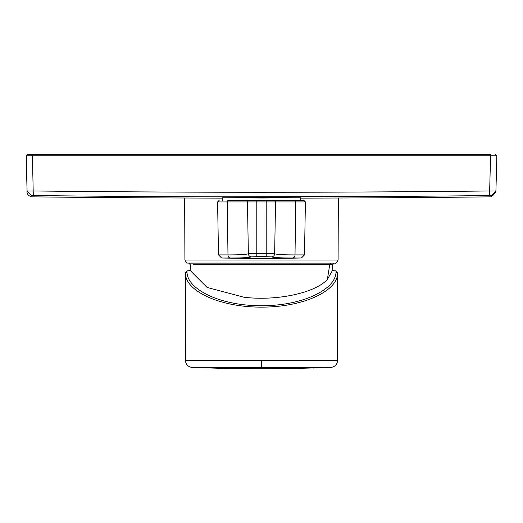 <?xml version="1.0" encoding="UTF-8"?>
<svg xmlns="http://www.w3.org/2000/svg" width="523" height="523" viewBox="0 0 523 523"><rect width="100%" height="100%" fill="white"/><g stroke="black" fill="none" stroke-linecap="round" stroke-linejoin="round"><path stroke-width="0.78" d="M282.355 263.128L188.718 263.128L190.254 264.599L191 271.326L207.082 287.441L244.025 297.26C277.438 301.228 315.421 292.788 327.352 279.426L332 271.326L332.746 264.599L329.758 264.599L331.236 263.128L334.282 263.128L332.746 264.599M185.39 360.269L337.61 360.269C337.217 364.531 334.903 366.937 330.66 367.486L261.5 367.486L261.5 368.78L192.34 367.486C188.097 366.937 185.783 364.531 185.39 360.269L185.456 272.385M337.61 360.269L337.61 272.725L335.975 270.816L337.544 272.385L337.551 273.712C337.25 290.906 303.719 307.223 261.5 307.125C219.281 307.223 185.75 290.906 185.449 273.712L185.39 272.725L187.025 270.816L187.018 272.287L185.449 273.712M261.5 198.001L300.732 197.766L261.5 197.531L222.268 197.766L261.5 198.001M300.732 198.119A20086.796 20086.796 0 0 0 491.241 196.844L491.28 195.55L489.711 195.55A20078.467 20071.589 0 0 1 387.013 196.452L228.891 196.818C177.715 196.7 126.435 196.563 33.289 195.55L32.426 155.828L26.15 155.828L496.85 155.828L490.574 155.828L490.574 154.22L27.719 154.22L32.426 154.22L32.426 155.828M228.649 196.818A20072.59 20065.712 -0 0 1 135.987 196.452A20078.232 20071.348 0 0 1 33.289 195.55L31.72 195.55C31.772 197.38 31.772 197.38 31.72 195.55L27.072 190.987M261.5 200.355L300.732 200.355L261.5 200.355M256.786 256.682L251.458 256.858C249.046 257.63 242.018 258.009 230.375 257.996L221.582 257.996A1883.14 1883.14 0 0 0 301.418 257.996L292.625 257.996C280.91 258.009 273.882 257.63 271.542 256.858L266.214 256.682A1879.708 1879.42 0 0 1 261.5 256.682A1879.708 1879.42 0 0 1 256.786 256.682L256.793 253.596A1876.576 1876.289 180 0 0 261.5 253.603A1876.576 1876.289 180 0 0 266.207 253.596L274.64 253.773A3.138 3.118 110.3 0 1 271.542 256.858M190.385 263.128L334.955 263.128L187.456 263.069L186.09 262.441L184.907 260.003L184.658 198.014M228.486 200.355L303.843 200.355L228.486 200.355A1.569 1.223 90 0 0 227.257 201.924A1.569 1.223 90 0 0 227.263 201.95L217.588 201.95L219.157 200.355M273.98 200.355A1.569 1.562 90 0 1 275.543 201.95L274.64 253.773C276.915 254.531 283.708 254.91 295.018 254.91L304.491 254.91L301.418 257.996M251.458 256.858A3.138 3.118 -110.3 0 1 248.36 253.773L256.793 253.596L256.793 200.355M230.375 257.996A3.138 2.445 -90 0 1 227.982 254.91C239.292 254.91 246.085 254.531 248.36 253.773L247.457 201.95A1.569 1.562 -90 0 1 249.02 200.355M495.281 154.22L496.85 155.828L495.281 154.22L496.85 155.828L495.896 192.261L496.85 155.828M27.719 154.22L26.15 155.828L27.072 190.967L26.464 155.841M489.711 195.55L489.652 190.967A20067.896 20061.018 0 0 1 386.987 191.869A20068.013 20061.136 -0 0 1 33.348 190.967L27.216 190.987M492.758 195.295L493.215 195.105M495.458 192.895L495.654 192.438M491.28 195.55L495.928 190.967L489.652 190.967L490.574 155.828M31.72 195.55L27.072 190.973C27.065 191.248 26.13 195.354 31.759 196.844A20086.796 20086.796 0 0 0 222.268 198.119M335.975 270.816L335.982 272.287L337.551 273.712M187.018 272.287C187.227 289.186 219.993 305.935 261.5 305.7C303.065 305.929 335.779 289.167 335.982 272.287M325.528 367.669L313.074 368.061M261.5 360.269L261.5 367.486L192.34 367.486L223.641 368.395M261.709 368.78L330.66 367.486L291.952 368.532M292.311 368.525L297.214 368.434M261.5 367.519L261.5 368.78L281.819 368.669M261.5 368.78L239.076 368.643M238.776 368.643L229.859 368.512M229.211 368.499L224.504 368.408M263.997 368.78L281.498 368.676M294.514 200.355A1.569 1.223 90 0 1 295.743 201.924A1.569 1.223 90 0 1 295.737 201.95L227.263 201.95L227.982 254.91L218.509 254.91L221.582 257.996M327.352 279.426L329.758 264.599L193.242 264.599M338.342 198.014L338.093 260.003L184.907 260.003M304.491 254.91L305.412 201.95L295.737 201.95L295.018 254.91A3.138 2.445 -90 0 1 292.625 257.996M266.214 256.682L266.207 200.355M229.211 196.818A20072.59 20065.712 -0 0 0 386.7 196.452M489.731 190.967L490.992 190.987M300.732 197.766L300.732 200.355M338.093 260.003C336.622 262.991 335.576 264.03 334.955 263.128M305.412 201.95L303.843 200.355M218.509 254.91L217.588 201.95M222.268 197.766L222.268 200.355M491.241 196.844L495.896 192.261M190.895 270.659L186.959 270.816M332.105 270.659L336.041 270.816"/></g></svg>
